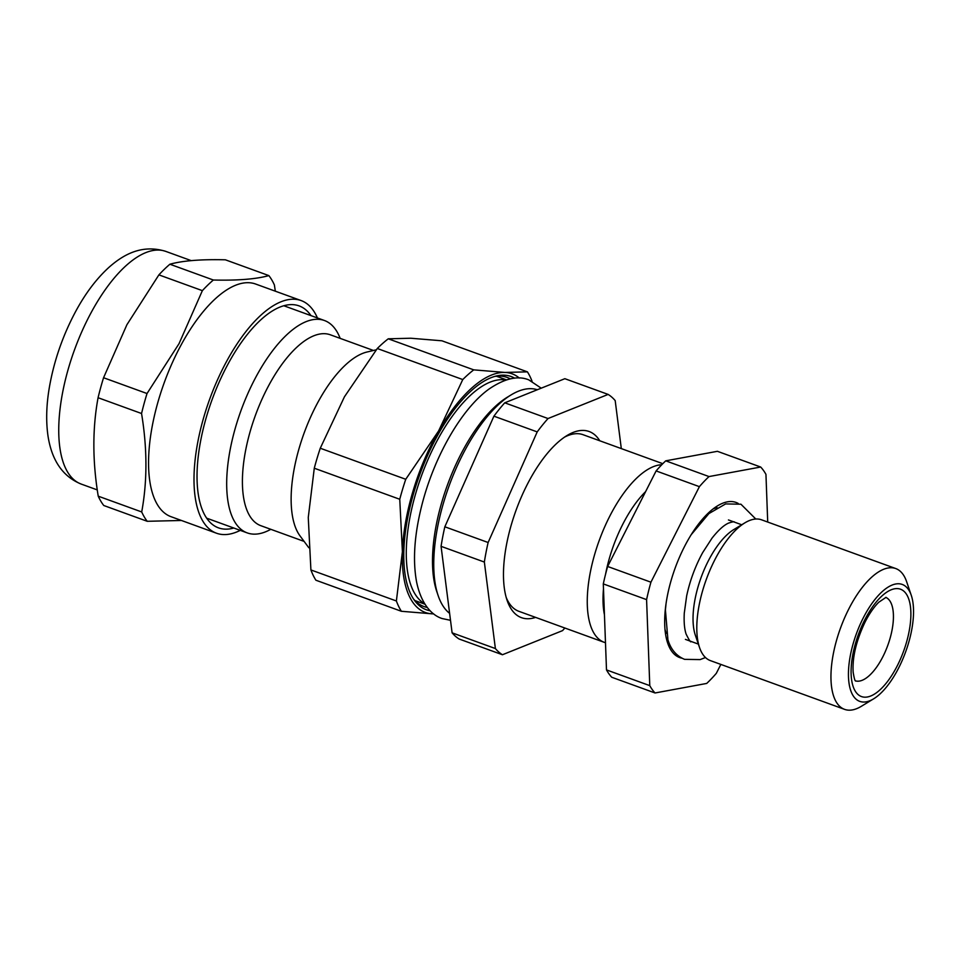 <?xml version="1.0" encoding="UTF-8"?>
<svg xmlns="http://www.w3.org/2000/svg" width="960" height="960" viewBox="0 0 960 960"><rect width="100%" height="100%" fill="white"/><g stroke="black" fill="none" stroke-linecap="round" stroke-linejoin="round"><path stroke-width="1.44" d="M898.788 667.704A62.208 26.232 110 0 0 911.256 595.284A62.208 26.232 110 0 0 863.184 618.072A62.208 26.232 110 0 0 848.94 682.548A62.208 26.232 110 0 0 873.648 698.82A62.208 26.232 110 0 0 898.788 667.704M873.648 698.82L861.336 706.308A74.904 31.584 -70 0 1 844.596 709.368A74.904 31.584 -70 0 1 848.736 609.084A74.904 31.584 -70 0 1 895.74 568.548A74.904 31.584 -70 0 1 906.612 581.64L911.256 595.284M662.808 463.68L583.044 434.7A93.948 39.612 110 0 0 564.456 437.172M844.596 709.368L710.412 660.624A74.904 31.584 -70 0 1 699.54 647.532A74.904 31.584 -70 0 1 714.552 560.34A74.904 31.584 -70 0 1 744.828 522.876A74.904 31.584 -70 0 1 761.568 519.816L895.74 568.548M699.54 647.532L695.364 635.256A63.48 26.772 -70 0 1 708.084 561.36A63.48 26.772 -70 0 1 733.74 529.608L744.828 522.876M681.936 658.188A82.524 34.8 -70 0 1 667.704 643.152A82.524 34.8 -70 0 1 684.24 547.08A82.524 34.8 -70 0 1 717.588 505.812A82.524 34.8 -70 0 1 738.168 503.412M668.472 641.388A73.644 31.056 -70 0 1 666.252 637.884M605.568 574.224A82.524 34.8 -70 0 1 622.572 524.676A82.524 34.8 -70 0 1 645.612 491.628M605.484 642.732A93.948 39.612 -70 0 1 604.368 642.372A93.948 39.612 -70 0 1 609.564 516.588A93.948 39.612 -70 0 1 661.764 464.736M606.492 669.912A126.96 53.532 -70 0 0 611.76 677.256L655.044 692.976A126.96 53.532 -70 0 1 649.776 685.632L606.492 669.912L603.3 583.908L646.584 599.628A126.96 53.532 -70 0 1 650.928 582.192L607.644 566.472L656.112 470.928A126.96 53.532 -70 0 1 665.736 460.836L717.396 451.308L760.68 467.028A126.96 53.532 -70 0 1 765.948 474.372L767.712 522.048M603.3 583.908A126.96 53.532 -70 0 1 607.644 566.472M720.852 664.416L716.316 673.344A126.96 53.532 -70 0 1 706.704 683.436L655.044 692.976M656.112 470.928L699.396 486.66A126.96 53.532 -70 0 1 709.008 476.568L665.736 460.836M506.22 597.492A93.948 39.612 110 0 0 518.88 611.316L604.368 642.372M604.452 614.844A82.524 34.8 -70 0 1 603.48 588.948M760.68 467.028L709.008 476.568M699.396 486.66L650.928 582.192M646.584 599.628L649.776 685.632M713.1 508.92A73.644 31.056 -70 0 1 717.06 507.648M537.324 389.748A120.612 50.856 110 0 0 518.508 391.164A120.612 50.856 110 0 0 511.08 394.92A120.612 50.856 110 0 0 449.052 485.988A120.612 50.856 110 0 0 438.168 595.644A120.612 50.856 110 0 0 449.616 613.356M535.62 617.4A99.036 41.76 -70 0 1 507.108 600.36A99.036 41.76 -70 0 1 516.036 510.324A99.036 41.76 -70 0 1 566.976 435.552A99.036 41.76 -70 0 1 573.072 432.456A99.036 41.76 -70 0 1 599.772 440.784M506.016 380.028A119.34 50.328 110 0 0 490.152 382.116A119.34 50.328 110 0 0 416.04 492.324A119.34 50.328 110 0 0 424.728 603.804M444.84 526.788A140.928 59.424 110 0 0 441.072 546.336L484.356 562.056A140.928 59.424 110 0 1 488.124 542.508L444.84 526.788L493.92 416.172L537.204 431.904A140.928 59.424 110 0 1 548.028 418.536L504.744 402.816A140.928 59.424 110 0 0 493.92 416.172M484.356 562.056L495.384 648.552A140.928 59.424 110 0 0 502.44 654.744L562.548 630.624A140.928 59.424 110 0 0 564.84 628.008M621.312 448.608L615.192 400.608A140.928 59.424 110 0 0 608.136 394.416L564.852 378.696L504.744 402.816M548.028 418.536L608.136 394.416M488.124 542.508L537.204 431.904M495.384 648.552L452.1 632.832A140.928 59.424 110 0 0 459.156 639.024L502.44 654.744M452.1 632.832L441.072 546.336M438.168 595.644L436.776 591.552A116.808 49.248 -70 0 1 447.324 485.364A116.808 49.248 -70 0 1 507.396 397.164L511.08 394.92M416.148 601.008A121.884 51.396 -70 0 1 415.428 601.08M427.26 607.452A121.884 51.396 -70 0 1 423.864 606.516A121.884 51.396 -70 0 1 413.592 599.076M430.176 610.776A124.08 52.32 -70 0 1 414.708 600.684A124.08 52.32 -70 0 1 439.272 432.408A124.08 52.32 -70 0 1 496.332 375.996A124.08 52.32 -70 0 1 514.668 378.18M308.82 547.752L300.072 535.968A101.568 42.828 -70 0 1 320.184 398.22A101.568 42.828 -70 0 1 366.888 352.044L376.296 349.788M304.104 541.404L260.916 525.72A101.568 42.828 -70 0 1 271.488 380.532A101.568 42.828 -70 0 1 330.276 334.776L373.464 350.472M270.804 529.308A112.992 47.652 -70 0 1 247.284 532.92A112.992 47.652 -70 0 1 259.032 371.4A112.992 47.652 -70 0 1 324.432 320.508A112.992 47.652 -70 0 1 340.164 338.376M314.28 468.216L399.756 499.272L402.396 551.7L396.384 600.984A140.928 59.424 -70 0 0 401.376 611.28L315.9 580.224A140.928 59.424 -70 0 1 310.908 569.94L308.268 517.5L314.28 468.216A140.928 59.424 -70 0 1 320.268 448.236L344.448 396.792L377.292 348.504A140.928 59.424 -70 0 1 388.272 338.808L410.772 338.232L441.936 340.8L527.412 371.856A140.928 59.424 -70 0 1 532.08 381.3M399.756 499.272A140.928 59.424 -70 0 1 405.744 479.28L320.268 448.236M396.384 600.984L310.908 569.94M377.292 348.504L462.768 379.56A140.928 59.424 -70 0 1 473.748 369.864L388.272 338.808M462.768 379.56L438.588 430.992A126.96 53.532 -70 0 1 504.912 372.432L473.748 369.864M401.376 611.28L432.54 613.848A126.96 53.532 -70 0 1 402.396 551.7A126.96 53.532 -70 0 1 438.588 430.992L405.744 479.28M527.412 371.856L504.912 372.432A126.96 53.532 -70 0 1 519.3 378.036M433.644 613.86A126.96 53.532 -70 0 1 432.54 613.848M494.436 376.512A121.884 51.396 -70 0 1 507.096 377.4A121.884 51.396 -70 0 1 510.3 378.864M233.808 528.024A118.08 49.788 -70 0 1 201.36 507.228A118.08 49.788 -70 0 1 227.796 364.476A118.08 49.788 -70 0 1 272.736 310.728A118.08 49.788 -70 0 1 310.968 315.612M240.264 530.364A123.792 52.2 -70 0 1 216.54 533.232A123.792 52.2 -70 0 1 226.296 361.944A123.792 52.2 -70 0 1 301.068 300.54A123.792 52.2 -70 0 1 317.424 317.952M216.54 533.232L171.096 516.72A123.792 52.2 -70 0 1 180.852 345.432A123.792 52.2 -70 0 1 255.624 284.028L301.068 300.54M275.328 291.18L274.38 284.928A140.928 59.424 -70 0 0 268.86 275.604C256.08 279.144 237.588 280.62 213.36 280.02L169.896 264.228C182.664 260.676 201.168 259.2 225.396 259.812L268.86 275.604M98.232 496.176A140.928 59.424 -70 0 0 103.764 505.5L147.228 521.292A140.928 59.424 -70 0 1 141.708 511.956L98.232 496.176C92.46 461.268 92.412 428.448 98.076 397.716L141.552 413.508A140.928 59.424 -70 0 1 147.024 393.528L103.56 377.736L126.9 324.732L158.892 274.872L202.368 290.652A140.928 59.424 -70 0 1 213.36 280.02M202.368 290.652L179.028 343.668L147.024 393.528M158.892 274.872A140.928 59.424 -70 0 1 169.896 264.228M98.076 397.716A140.928 59.424 -70 0 1 103.56 377.736M141.552 413.508C147.324 448.404 147.372 481.224 141.708 511.956M147.228 521.292L181.416 520.476M666.336 633.372A71.1 29.976 -70 0 1 665.016 629.436M855.468 680.88A44.436 18.732 110 0 0 882.888 656.688A44.436 18.732 110 0 0 885.804 597.384M864.636 620.1A57.132 24.096 -70 0 1 906.012 593.58A57.132 24.096 -70 0 1 897.336 665.676A57.132 24.096 -70 0 1 855.972 692.208A57.132 24.096 -70 0 1 864.636 620.1M706.728 514.596A71.1 29.976 -70 0 1 710.268 512.412M81.288 484.104C62.904 476.676 51.816 460.632 48 435.972C45.924 421.512 46.32 405.624 49.2 388.32C53.724 361.764 62.436 336.336 75.348 312.048C85.188 293.664 96.42 278.748 109.02 267.288C123.432 254.52 142.092 243.984 165.816 251.4A123.792 52.2 110 0 0 91.032 312.816A123.792 52.2 110 0 0 81.288 484.104L97.284 489.912M886.056 597.324L878.82 602.208C874.164 606.72 869.604 613.284 865.14 621.912C856.212 640.692 852.228 657.468 853.164 672.228C855.096 683.868 855.66 679.92 855.636 681.084M741.72 524.76L728.448 519.948M698.376 644.1L685.416 639.384M705.48 657.528L700.128 659.592L684.588 659.352C676.38 655.944 670.836 649.428 667.932 639.804L665.412 609.888L666 604.056M691.212 534.684L708.9 513.576L725.616 503.916L740.94 504.216L755.796 519.024M691.092 641.448C690.9 642.864 689.232 640.392 686.088 634.032C684.42 628.956 683.82 622.008 684.276 613.188L686.652 595.956C689.928 580.632 695.28 566.16 702.72 552.528L712.008 538.164C718.26 530.256 723.732 525.252 728.424 523.152C732.444 521.784 734.448 521.436 734.436 522.12M496.416 376.224L506.484 379.872M414.924 600.564L424.992 604.224M450.504 620.316L442.092 618.54C431.892 615.288 421.212 604.26 416.604 582.012C412.668 560.724 414.3 535.572 421.5 506.556C433.548 457.872 461.172 408.9 489.156 388.956C504.72 378.42 517.932 375.396 528.792 379.872L541.224 388.176M324.432 320.508L283.812 305.748M247.284 532.92L206.652 518.16M191.196 260.628L165.816 251.4"/></g></svg>
